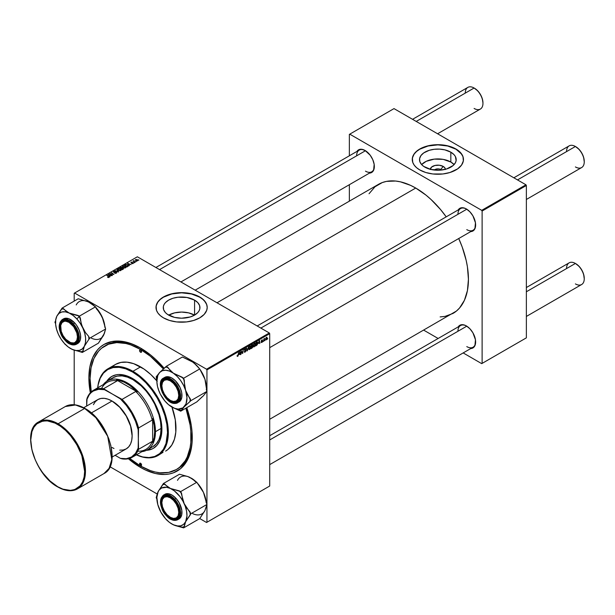 <?xml version="1.0" encoding="UTF-8"?>
<svg xmlns="http://www.w3.org/2000/svg" width="615" height="615" viewBox="0 0 615 615"><rect width="100%" height="100%" fill="white"/><g stroke="black" fill="none" stroke-linecap="round" stroke-linejoin="round"><path stroke-width="0.92" d="M440.678 169.54A3.982 2.299 0 0 0 434.367 170.055A3.982 2.299 180 0 1 440.678 169.54L440.678 170.124L440.678 169.54A3.982 2.299 180 0 1 441.355 170.055A3.982 2.299 0 0 0 440.678 169.54L443.2 166.427L440.678 169.54M430.316 169.31A7.557 4.359 180 0 1 435.128 165.443A7.557 4.359 180 0 1 443.2 166.427L444.837 167.841L445.414 169.509M450.826 162.022A18.342 10.586 0 0 0 421.621 164.582L426.226 161.322L434.282 159.124L443.184 159.377L450.826 162.022L450.826 152.174L450.826 162.022A18.342 10.586 0 0 1 454.101 164.582L450.826 162.022M424.888 167.149A18.342 10.586 180 0 1 419.515 159.662A18.342 10.586 180 0 1 430.838 149.876A18.342 10.586 180 0 1 450.826 152.174L454.039 154.673L455.415 156.587L456.115 160.7L455.415 162.737L453.109 165.543L446.505 169.002L439.656 170.201L430.838 169.448L423.681 166.381L421.682 164.651L419.868 161.73L419.607 158.624L420.914 155.61L423.681 152.943L429.216 150.321L434.282 149.276L439.656 149.122L444.876 149.876L450.826 152.174A18.342 10.586 180 0 1 456.199 159.662A18.342 10.586 180 0 1 444.876 169.448A18.342 10.586 180 0 1 424.888 167.149M463.456 159.569A25.599 14.783 0 0 0 455.961 149.207L455.961 149.022A25.599 14.783 180 0 1 463.464 159.477A25.599 14.783 180 0 1 447.659 173.13A25.599 14.783 180 0 1 419.761 169.924L425.788 172.508L432.868 173.976L442.854 173.976L449.926 172.508L457.652 168.856L461.511 165.135L463.341 160.922L462.972 156.594L460.435 152.505L457.652 150.098L452.087 147.185L447.659 145.817L440.371 144.763L435.351 144.763L425.788 146.439L419.761 149.022L416.57 151.267L414.21 153.819L412.381 158.024L412.75 162.36L414.21 165.135L416.57 167.687L419.761 169.924A25.599 14.783 180 0 1 412.258 159.477A25.599 14.783 180 0 1 428.063 145.817A25.599 14.783 180 0 1 455.961 149.022L455.961 149.207A25.599 14.783 0 0 0 428.14 145.986A25.599 14.783 0 0 0 412.258 159.569M168.633 315.095A18.342 10.586 180 0 1 163.267 307.608A18.342 10.586 180 0 1 174.583 297.821A18.342 10.586 180 0 1 194.578 300.12L194.578 315.095L190.25 316.948L181.61 318.201L174.583 317.394L167.426 314.327L165.427 312.597L163.613 309.676L163.352 306.57L164.051 304.533L165.427 302.618L168.633 300.12L172.961 298.267L178.027 297.222L186.929 297.476L194.578 300.12L197.784 302.618L199.598 305.54L199.86 308.645L199.16 310.683L197.784 312.597L194.578 315.095L194.578 300.12A18.342 10.586 180 0 1 199.944 307.608A18.342 10.586 180 0 1 188.628 317.394A18.342 10.586 180 0 1 168.633 315.095M194.509 315.134A18.342 10.586 0 0 0 168.702 315.134M207.209 307.515A25.599 14.783 0 0 0 199.706 297.16L199.706 296.968A25.599 14.783 180 0 1 207.209 307.423A25.599 14.783 180 0 1 191.403 321.076A25.599 14.783 180 0 1 163.505 317.87L169.54 320.461L176.613 321.922L186.599 321.922L193.671 320.461L199.706 317.87L204.188 314.388L206.717 310.306L207.209 307.423L206.717 304.54L204.188 300.458L201.397 298.044L193.671 294.385L186.599 292.925L181.61 292.64L176.613 292.925L169.54 294.385L163.505 296.968L160.323 299.213L157.955 301.765L156.125 305.97L156.494 310.306L157.955 313.081L160.323 315.633L163.505 317.87A25.599 14.783 180 0 1 156.002 307.423A25.599 14.783 180 0 1 171.808 293.77A25.599 14.783 180 0 1 199.706 296.968L199.706 297.16A25.599 14.783 0 0 0 171.885 293.932A25.599 14.783 0 0 0 156.002 307.515M257.193 325.973L460.527 208.585A12.515 7.226 60 0 1 466.585 209.092A12.515 7.226 -120 0 0 457.937 214.312M458.213 209.915A13.084 7.557 60 0 1 466.378 208.969L464.579 208.131L461.242 207.801L458.213 209.915M155.895 267.494L359.229 150.098A12.515 7.226 60 0 1 365.287 150.606A12.515 7.226 -120 0 0 356.639 155.826M356.923 151.436A13.084 7.557 60 0 1 365.087 150.49L361.543 149.253L359.944 149.322L356.923 151.436M269.708 435.72L460.527 325.55A12.515 7.226 60 0 1 466.585 326.058A12.515 7.226 -120 0 0 457.937 331.277M458.213 326.88A13.084 7.557 60 0 1 466.378 325.935L464.579 325.097L461.242 324.766L458.213 326.88M104.873 345.922A71.401 41.22 60 0 1 140.574 349.458L141.765 348.774L140.574 349.458L130.726 344.892L125.921 343.508L116.773 342.601L108.547 344.2L101.544 348.244L98.592 351.134L93.926 358.522L91.058 367.793L90.09 378.609L91.274 391.878A71.401 41.22 60 0 1 104.873 345.922L106.08 345.23A71.401 41.22 60 0 1 141.181 348.421A71.401 41.22 -120 0 0 105.48 345.584M139.582 464.033A71.401 41.22 -120 0 0 141.381 465.125A71.401 41.22 60 0 1 139.582 464.033M140.574 467.446A73.108 42.204 60 0 1 128.397 458.744L140.574 467.446L145.64 470.083L155.58 473.542L164.943 474.473L169.294 473.973L173.369 472.835L180.533 468.699L186.161 462.219L188.328 458.175L190.043 453.647L192.018 443.307L192.018 431.607L191.273 425.388L186.783 407.676A73.108 42.204 60 0 1 192.264 437.603A73.108 42.204 60 0 1 140.574 467.446L141.181 466.401L140.574 467.446M90.336 392.808A73.108 42.204 60 0 1 140.574 348.067L130.488 343.393L120.794 341.187L111.853 341.548L104.02 344.446L100.614 346.822L97.593 349.781L92.811 357.346L89.875 366.84L88.883 377.91L90.336 392.808M195.178 290.172L378.471 184.354A74.53 43.027 -120 0 1 415.732 188.044L426.018 195.147L431.03 199.498L440.578 209.569L446.213 216.849A74.53 43.027 -120 0 0 415.732 188.044L217.01 302.78L415.732 188.044L410.566 185.353L400.434 181.832L395.568 181.033L386.458 181.394L382.299 182.555L374.996 186.776L369.031 193.748M440.14 316.917L445.014 316.394L453.001 313.435A74.53 43.027 -120 0 0 458.729 238.528L462.211 247.046L466.162 260.345L467.423 266.864L468.43 279.318L467.423 290.611L464.425 300.289L459.551 308L456.468 311.021L269.708 419.261M74.2 293.255L74.2 301.096L74.2 293.255L137.353 256.793L269.301 332.969L206.548 369.2L74.6 293.024L206.548 369.2L206.947 369.899L206.947 522.258L269.708 486.027L269.708 333.668L206.947 369.899L206.947 522.258L206.548 522.496L199.744 518.56L206.548 522.496L269.708 486.027L206.548 522.496L269.708 486.027L269.708 333.668L269.301 332.969L269.708 333.668L206.947 369.899L206.548 369.2L269.301 332.969L137.353 256.793L74.2 293.255M74.2 350.189L74.2 404.747L74.2 350.189M157.186 493.999L109.993 466.747L157.186 493.999M255.479 344.216L254.902 346.16L253.618 346.868L253.303 345.569L253.841 344L254.933 343.208L255.471 343.962L254.51 343.331L253.672 344.3L253.288 345.961L254.249 346.814L253.303 346.268L254.249 346.814L255.479 344.216M258.446 343.462L259.445 340.518L259.83 343.547L259.445 342.886L258.446 343.462L259.445 342.886L259.83 343.547L259.445 340.518L258.446 343.462M237.621 356.416L237.075 355.716L237.913 355.701L238.658 352.518L238.12 355.839L237.621 356.416L238.658 352.518L237.644 356.024L237.075 355.716L237.621 356.416L237.044 356.031M245.931 350.658L244.478 349.82L245.931 350.758L245.385 351.872L244.378 352.218L244.178 351.526L244.993 351.772L245.639 350.919L244.555 350.342L244.639 349.312L245.954 348.674L246.077 349.205L245.354 349.005L244.762 349.743L245.931 350.658L244.762 349.797L245.247 349.051L246.077 349.205L245.262 348.667L244.47 349.989L245.639 350.858L245.07 351.734L244.178 351.526L245.054 352.126L244.178 351.619L245.054 352.126L245.931 350.658L245.377 350.073M248.568 346.799L246.961 350.981L246.53 347.975L247.199 350.381L248.568 346.799L247.199 350.381L246.53 347.975L246.961 350.981L247.338 350.765L246.892 350.512L247.338 350.765L248.568 346.799M250.797 346.921L250.22 348.859L248.937 349.566L248.621 348.275L249.16 346.706L250.251 345.907L250.789 346.668L249.828 346.03L248.99 347.006L248.606 348.667L249.575 349.512L248.621 348.966L249.575 349.512L250.797 346.921M267.725 338.527L267.364 339.196L267.725 338.527M252.88 346.553L252.142 346.122L252.88 346.553L252.657 347.383L250.943 348.682L251.42 345.153L252.834 344.684L252.88 346.553L252.534 344.569L251.42 345.153L250.943 348.682L252.073 348.029L252.88 346.553L252.534 346.099M239.174 354.594L240.173 351.649L240.557 354.678L240.173 354.009L239.174 354.594L240.173 354.009L240.557 354.678L240.173 351.649L239.174 354.594M241.449 352.18L240.849 354.509L241.334 350.981L242.448 353.095L243.133 349.935L242.656 353.464L241.541 351.357L241.449 352.18L241.541 351.357L242.656 353.464L243.133 349.935L242.448 353.095L241.334 350.981L240.849 354.509L241.449 352.18M261.698 342.509L261.021 342.34L262.09 341.709L261.298 340.695L262.351 339.872L262.536 340.295L261.552 340.733L262.374 341.264L262.175 342.063L261.698 342.509L262.39 341.425L261.552 340.772L262.536 340.295L261.875 339.964L261.26 340.994L262.098 341.625L261.713 342.209L260.998 342.071L261.698 342.509L260.998 342.117M256.909 345.153L255.625 345.976L256.101 342.447L257.324 341.863L257.785 342.709L257.454 344.315L256.909 345.153L257.785 342.809L257.162 341.879L256.101 342.447L255.625 345.976L256.909 345.153M267.179 337.889L266.825 337.681L266.679 339.495L265.742 339.887L266.08 337.673L266.795 337.197L267.179 337.889L266.503 337.289L265.572 339.334L266.272 339.872L265.58 339.472L266.272 339.872L267.179 337.889L266.503 337.289M265.019 340.087L264.658 340.764L265.019 340.087M263.973 340.21L263.528 341.417L263.873 338.85L264.096 339.211L264.765 338.381L263.973 340.21L264.765 338.381L264.096 339.211L263.873 338.85L263.528 341.417L263.973 340.21M263.043 341.233L262.682 341.902L263.043 341.233M134.247 262.766L133.609 262.667L134.247 262.766M136.222 261.629L135.584 261.529L136.222 261.629M125.56 267.825L125.153 266.172L122.923 266.011L122.923 267.364L122.923 266.011L122.516 266.741L123.377 267.679L125.56 267.825L125.921 266.964L124.914 266.049L123.461 265.826L122.57 266.341L122.8 267.248L124.138 267.971L125.445 267.886L125.975 267.21M129.365 265.58L128.942 264.942L129.95 264.365L131.103 264.581L127.543 263.381L129.05 265.765L128.942 264.942L129.95 264.365L131.103 264.581L127.543 263.381L129.365 265.58M123.346 269.062L123.546 268.309L121.839 267.241L119.871 267.809L122.216 269.716L123.346 269.062L123.277 268.086L121.032 267.194L119.871 267.809L122.216 269.716L123.346 269.062L123.277 268.086M118.603 271.799L117.019 269.462L118.065 271.646L114.982 270.638L118.234 272.014L118.603 271.799L117.019 269.462L118.065 271.646L114.982 270.638L118.603 271.799M107.733 277.396L108.655 277.542L109.178 276.996L107.118 275.182L108.747 276.988L107.556 277.28L108.932 277.427L108.832 276.573L106.818 275.351L108.471 276.696L108.617 277.227L107.756 277.411M112.414 275.366L110.423 273.767L113.929 274.498L111.592 272.599L113.291 274.375L109.785 273.637L112.122 275.543L110.423 273.767L113.929 274.498L111.592 272.599L113.291 274.375L109.785 273.637L112.414 275.366M110.093 276.712L109.67 276.066L110.677 275.489L111.83 275.704L108.271 274.513L109.778 276.896L109.67 276.066L110.677 275.489L111.83 275.704L108.624 274.305L108.271 274.513L110.093 276.712M116.335 272.591L116.335 273.152L116.758 272.645L116.273 272.076L113.829 271.999L115.374 271.384L114.936 271.192L113.306 271.784L113.952 272.36L116.243 272.399L115.881 273.014L114.528 273.091L115.428 273.375L116.358 273.137L116.412 272.145L113.913 272.053L113.998 271.546L115.374 271.384L113.675 271.346L113.637 272.237L116.15 272.33L116.051 272.937L114.528 273.091L116.358 273.137L116.412 272.145M120.878 270.523L120.471 268.87L118.241 268.709L118.241 270.07L118.241 268.709L117.834 269.439L118.695 270.385L120.878 270.523L121.247 269.67L120.356 268.809L118.91 268.509L117.888 269.047L118.118 269.954L119.456 270.677L120.64 270.638L121.293 269.916M131.618 263.528L132.694 263.658L133.332 263.059L131.364 262.743L132.348 262.175L131.264 262.098L130.972 262.859L132.94 263.059L131.618 263.528L133.009 263.528L133.101 262.782L131.472 262.774L131.303 262.359L132.348 262.175L131.056 262.198L131.026 262.889L132.832 262.966L131.618 263.528M128.112 266.226L127.39 264.804L125.652 264.519L124.553 265.111L126.898 267.01L128.181 266.141L127.82 265.111L126.113 264.442L124.553 265.111L126.898 267.01L128.251 265.888M137.576 260.883L137.222 259.63L135.684 259.53L135.684 260.552L135.684 259.53L136.061 260.814L137.629 260.852L137.837 260.23L137.145 259.584L135.492 259.676L136.399 260.968L137.883 260.429M135.092 262.274L133.947 261.206L134.032 260.568L133.739 261.183L133.094 261.068L134.8 262.451L134.032 260.568L133.739 261.183L133.094 261.068L135.092 262.274M138.929 260.06L138.29 259.968L138.929 260.06M349.358 134.393L349.358 155.803L349.358 134.393L394.007 108.609L525.956 184.792L481.706 210.338L349.758 134.162L481.706 210.338L482.114 211.037L482.114 363.396L526.363 337.85L526.363 185.492L482.114 211.037L482.114 363.396L481.706 363.634L463.172 352.925L481.706 363.634L526.363 337.85L481.706 363.634L526.363 337.85L526.363 185.492L525.956 184.792L526.363 185.492L482.114 211.037L481.706 210.338L525.956 184.792L394.007 108.609L349.358 134.393M349.358 184.708L349.358 201.159L349.358 184.708M438.134 338.473L423.881 330.247L438.134 338.473M470.729 348.559L472.927 347.952L474.926 345.645L475.457 339.772L472.927 332.838L469.921 328.794L466.378 325.935A13.084 7.557 60 0 1 466.385 325.935A13.084 7.557 60 0 1 475.633 341.963A13.084 7.557 60 0 1 470.729 348.559M369.438 173.115L371.629 172.5L373.636 170.194L374.158 164.328L372.782 159.677L370.23 155.257L365.087 150.49A13.084 7.557 60 0 1 374.343 166.511A13.084 7.557 60 0 1 369.438 173.115M470.729 231.594L472.927 230.986L474.926 228.68L475.457 222.807L472.927 215.873L469.921 211.829L466.378 208.969A13.084 7.557 60 0 1 466.385 208.969A13.084 7.557 60 0 1 475.633 224.998A13.084 7.557 60 0 1 470.729 231.594M475.633 224.759A12.515 7.226 60 0 1 473.043 230.264A12.515 7.226 60 0 1 466.785 229.641A12.515 7.226 -120 0 0 475.633 224.759M374.335 166.273A12.515 7.226 60 0 1 371.744 171.777A12.515 7.226 60 0 1 365.487 171.162A12.515 7.226 -120 0 0 374.335 166.273M475.633 341.725A12.515 7.226 60 0 1 473.043 347.229A12.515 7.226 60 0 1 466.785 346.606A12.515 7.226 -120 0 0 475.633 341.725M164.182 368.285L155.58 359.298L150.66 355.039L140.574 348.067A73.108 42.204 60 0 1 164.182 368.285M192.264 436.896A71.401 41.22 60 0 1 177.481 468.891A71.401 41.22 60 0 1 176.874 469.237A71.401 41.22 -120 0 0 192.264 436.896M207.209 307.608L206.717 304.725L205.256 301.95L202.889 299.397L199.706 297.16L191.403 293.955L181.61 292.825L171.808 293.955L163.505 297.16L160.323 299.397L157.955 301.95L156.494 304.725L156.002 307.608M194.578 315.172L188.628 312.874L181.61 312.066L174.583 312.874L168.633 315.172M463.464 159.662L462.972 156.779L461.511 154.004L455.961 149.207L447.659 146.009L437.857 144.879L428.063 146.009L419.761 149.207L416.57 151.451L414.21 154.004L412.75 156.779L412.258 159.662M430.308 169.509L431.576 167.088L434.966 165.481L439.333 165.227L443.2 166.427A7.557 4.359 180 0 1 445.406 169.31M110.093 273.89L110.093 273.46L110.093 273.89M111.592 273.014L111.592 272.599L111.592 273.014M110.423 274.159L110.423 273.767L110.423 274.159M111 274.628L111 274.205L111 274.628M108.624 275.074L108.624 274.305L108.624 275.074M109.67 276.727L109.67 276.066L109.67 276.727M109.508 275.781L108.717 274.613L108.717 275.213L108.717 274.613L110.3 275.32L109.508 275.781L109.508 276.458L108.717 274.613L110.3 275.32L109.508 275.781M108.471 276.696L108.617 277.227M107.118 275.589L107.118 275.182L107.118 275.589M108.832 277.473L108.832 276.573L108.832 277.473M108.932 277.427L108.832 276.573M116.15 272.33L116.051 272.937M113.675 271.346L113.637 272.237M113.913 272.053L113.998 271.546M117.019 270.116L117.019 269.462L117.019 270.116M118.241 268.709L117.834 269.439M119.003 270.223L118.28 269.432L118.28 270.1L118.564 268.909L120.148 269.024L120.571 270.323L119.003 270.531L118.28 269.432L118.941 268.778L120.847 269.824L120.194 270.454L119.003 270.223M120.855 270.539L120.855 269.9L120.571 270.323M121.032 267.525L122.008 267.84L121.647 268.563L120.448 267.863L120.448 268.278L121.778 267.517L121.17 268.87L120.448 267.863L121.032 267.525M122.054 268.325L122.054 267.341L122.054 268.325M122.354 267.963L122.054 267.341M122.239 269.316L121.447 268.678L121.447 269.086L122.977 268.255L123.062 269.224L122.239 269.701L121.447 268.678L122.931 268.225L123.062 268.824L122.239 269.316M121.778 267.517L122.008 268.355M132.832 262.966L132.763 263.366M131.056 262.198L131.026 262.889M133.101 263.458L133.101 262.782L133.101 263.458M133.009 263.528L133.101 262.782M127.905 263.95L127.905 263.182L127.905 263.95M128.942 265.595L128.942 264.942L128.942 265.595M128.781 264.658L127.989 263.481L127.989 264.089L127.989 263.481L129.573 264.196L128.781 264.658L128.781 265.334L127.989 263.481L129.573 264.196L128.781 264.658M126.921 266.618L125.122 265.157L125.122 265.572L125.967 264.727L127.082 264.965L127.805 265.826L126.921 266.995L125.122 265.157L126.121 264.704L127.351 265.142L127.782 265.957L126.921 266.618M122.923 266.011L122.516 266.741M123.677 267.517L122.962 266.726L122.962 267.394L123.246 266.203L124.83 266.326L125.252 267.625L123.677 267.832L122.962 266.726L123.623 266.08L125.529 267.118L124.96 267.733L123.677 267.517M125.537 267.84L125.537 267.194L125.252 267.625M135.684 259.53L135.362 259.976M136.322 260.629L135.93 259.684L136.93 259.799L137.322 260.737L136.322 260.945L135.761 260.06L136.107 259.615L137.483 260.399L136.322 260.629M135.746 260.599L135.93 259.684M135.884 261.759L135.884 261.352L135.884 261.759M133.394 261.306L133.394 260.898L133.394 261.306M133.739 261.59L133.739 261.183L133.739 261.59M133.755 260.645L133.739 261.183M133.916 261.729L134.016 260.868M134.424 262.144L134.424 261.721L134.424 262.144M133.909 262.905L133.909 262.497L133.909 262.905M138.59 260.199L138.59 259.791L138.59 260.199M118.28 269.432L118.564 268.909M122.977 268.255L123.062 268.824M122.962 266.726L123.246 266.203M252.919 345.077L252.534 344.569M252.165 345.107L251.512 346.491L251.404 345.246L252.627 345.261L251.512 346.491L252.504 345.738L252.596 345.084L252.165 345.107L252.627 345.261M252.081 346.545L251.458 346.906L251.297 348.098L251.204 346.76L252.588 346.706L251.297 348.098L252.427 347.26L252.542 346.476L252.081 346.545L252.588 346.706M248.967 349.581L249.575 349.512M250.459 345.968L249.828 346.03M248.898 348.513L249.529 346.253L250.505 347.052L249.59 349.12L248.614 348.351L249.067 349.097L249.59 349.12L248.898 348.513L249.344 346.906L249.813 346.414L250.505 347.052L249.813 346.414M244.178 351.526L245.054 352.126M244.178 351.542L244.609 351.811M245.07 351.734L244.547 351.757M245.154 350.535L245.57 350.619M245.508 350.581L244.47 349.989L244.801 350.504M246.085 349.136L245.27 348.667M245.208 348.705L246.077 349.205L245.208 348.705M245.247 349.051L245.792 349.335M239.335 354.117L239.765 352.018L240.127 353.656L239.12 353.994L240.127 353.656L239.958 352.126L239.335 354.117M241.587 351.549L242.026 351.803L241.587 351.549M241.826 352.272L242.295 352.541L241.826 352.272M242.056 352.864L242.448 353.095L242.056 352.864M242.179 353.187L242.656 353.464L242.179 353.187M261.713 342.209L261.29 341.863M261.26 340.994L261.99 341.425M262.536 340.295L261.875 339.964M261.859 340.264L262.244 340.51M258.608 342.993L259.038 340.887L259.407 342.532L258.392 342.863L259.407 342.532L259.23 341.002L258.608 342.993M257.139 342.286L256.34 342.693L255.978 345.392L256.086 342.547L257.139 342.286L256.762 342.071L257.493 342.962L256.355 345.176L255.725 345.246L257.139 344.4L257.139 342.286L257.493 342.962M253.649 346.883L254.249 346.814M255.133 343.262L254.51 343.331M253.58 345.815L254.21 343.547L255.187 344.346L254.272 346.422L253.295 345.653L253.795 346.437L254.272 346.422L253.58 345.815L254.026 344.208L254.495 343.716L255.187 344.346L254.495 343.716M266.041 339.611L266.487 337.597L266.887 338.05L266.272 339.58L265.595 338.973L266.272 339.872M266.487 337.597L266.887 338.05L266.326 337.727L265.865 339.126M249.59 349.12L250.505 347.052M254.272 346.422L255.187 344.346M266.272 339.58L266.887 338.05M170.701 380.147L170.301 380.839A11.946 6.896 60 0 1 178.75 395.468A11.946 6.896 60 0 1 170.301 400.35L170.701 400.58A12.515 7.226 -120 0 0 179.549 395.699A12.515 7.226 60 0 1 176.959 401.203A12.515 7.226 60 0 1 170.701 400.58L173.538 401.472L176.274 400.942L178.104 398.835L178.75 395.468L178.104 391.363L176.274 387.143L173.538 383.445L170.301 380.839L167.072 379.716L164.328 380.247L162.498 382.353L161.853 385.713L162.498 389.818L164.328 394.046L167.072 397.736L170.301 400.35A11.946 6.896 60 0 1 161.853 385.713A11.946 6.896 60 0 1 170.301 380.839L170.701 380.147L170.301 379.909A13.084 7.557 60 0 1 179.557 395.937A13.084 7.557 60 0 1 174.13 402.533A13.084 7.557 60 0 1 161.876 390.148A13.084 7.557 60 0 1 166.473 378.656L167.042 378.94A12.515 7.226 -120 0 0 161.853 385.49A12.515 7.226 60 0 1 164.443 379.524A12.515 7.226 60 0 1 170.509 380.032A12.515 7.226 -120 0 0 161.853 385.251A12.515 7.226 -120 0 0 161.853 385.49A12.515 7.226 60 0 1 164.443 379.524A12.515 7.226 60 0 1 167.042 378.94A12.515 7.226 60 0 1 170.509 380.032A12.515 7.226 -120 0 0 167.042 378.94L168.195 378.971L171.8 380.916L175.183 384.329L177.82 388.703L179.311 393.354L179.434 397.598L178.166 400.765L177.059 401.795L174.13 402.533L170.616 401.449L167.049 398.72L163.982 394.753L161.291 387.827L161.637 381.838L163.544 379.394L166.473 378.656A13.084 7.557 60 0 1 170.301 379.909M584.25 161.584A11.946 6.896 -120 0 0 584.25 161.361A11.946 6.896 -120 0 0 575.801 146.724L575.402 146.493A12.515 7.226 60 0 1 584.25 161.822A12.515 7.226 60 0 1 575.402 166.934M526.363 199.475L581.659 167.549A12.515 7.226 -120 0 0 583.574 157.525A12.515 7.226 -120 0 0 575.402 146.493L579.038 149.337L581.775 153.027L583.604 157.256L584.25 161.822M566.553 151.605A12.515 7.226 60 0 1 575.402 146.493L517.515 179.911L575.402 146.493A12.515 7.226 -120 0 0 569.144 145.87L513.848 177.797M466.777 209.208L260.852 328.095L466.777 209.208L466.385 208.969M584.25 278.549A11.946 6.896 -120 0 0 584.25 278.326A11.946 6.896 -120 0 0 575.801 263.689L575.402 263.458A12.515 7.226 60 0 1 584.25 278.787A12.515 7.226 60 0 1 575.402 283.899M526.363 316.441L581.659 284.514A12.515 7.226 -120 0 0 583.574 274.49A12.515 7.226 -120 0 0 575.402 263.458L579.038 266.303L581.775 269.993L583.604 274.221L584.25 278.787M170.701 497.112L170.301 497.804A11.946 6.896 60 0 1 178.75 512.433A11.946 6.896 60 0 1 170.301 517.315L170.701 517.546A12.515 7.226 -120 0 0 179.549 512.664A12.515 7.226 60 0 1 176.959 518.168A12.515 7.226 60 0 1 170.701 517.546L167.072 514.701L164.328 511.011L162.498 506.783L161.853 502.678L162.498 499.319L164.328 497.212L167.072 496.682L170.301 497.804L173.538 500.41L176.274 504.108L178.104 508.328L178.75 512.433L178.104 515.801L176.274 517.907L173.538 518.437L170.301 517.315A11.946 6.896 60 0 1 161.853 502.678A11.946 6.896 60 0 1 170.301 497.804L170.701 497.112L170.301 496.874A13.084 7.557 60 0 1 174.13 500.041L177.059 504.169L178.965 508.805L179.549 513.256L178.727 516.838L176.62 519.014L173.553 519.437L169.986 518.053L166.473 515.078A13.084 7.557 60 0 1 161.261 500.08A13.084 7.557 60 0 1 170.301 496.874M566.553 268.571A12.515 7.226 60 0 1 575.402 263.458L526.363 291.771L575.402 263.458A12.515 7.226 -120 0 0 569.144 262.836L526.363 287.536M466.777 326.173L269.708 439.948L466.777 326.173L466.385 325.935M161.853 502.455A12.515 7.226 60 0 1 164.443 496.49A12.515 7.226 60 0 1 170.509 496.997A12.515 7.226 -120 0 0 161.853 502.217A12.515 7.226 -120 0 0 161.853 502.455A12.515 7.226 60 0 1 164.443 496.49A12.515 7.226 60 0 1 170.509 496.997A12.515 7.226 -120 0 0 161.853 502.455M465.255 93.119A12.515 7.226 60 0 1 474.104 88.014L477.74 90.851L480.484 94.549L482.314 98.769L482.952 102.874A11.946 6.896 -120 0 0 474.511 88.245L474.104 88.014A12.515 7.226 -120 0 0 467.846 87.392L412.55 119.318M69.41 342.101L69.011 341.863A11.946 6.896 60 0 1 60.562 327.234A11.946 6.896 60 0 1 69.011 322.36L69.403 321.668L69.011 322.36L73.7 326.711L76.814 332.884L77.452 336.989L76.814 340.349L74.984 342.455L73.7 342.932L70.656 342.632L65.774 339.257L63.03 335.559L61.2 331.339L60.724 325.427L61.984 322.637L64.314 321.291L65.774 321.23L69.011 322.36A11.946 6.896 60 0 1 77.452 336.989A11.946 6.896 60 0 1 69.011 341.863L69.41 342.101A12.515 7.226 -120 0 0 78.259 337.212A12.515 7.226 60 0 1 75.668 342.716A12.515 7.226 60 0 1 69.41 342.101L69.011 341.863M69.211 321.545A12.515 7.226 -120 0 0 60.562 326.773A12.515 7.226 -120 0 0 60.562 327.003A12.515 7.226 60 0 1 63.153 321.038A12.515 7.226 60 0 1 69.211 321.545A12.515 7.226 -120 0 0 60.562 327.003A12.515 7.226 60 0 1 63.153 321.038A12.515 7.226 60 0 1 69.211 321.545M159.562 269.608L365.479 150.721L159.562 269.608M416.217 121.432L474.104 88.014L416.217 121.432M437.58 133.77L480.361 109.07A12.515 7.226 -120 0 0 482.283 99.038A12.515 7.226 -120 0 0 474.104 88.014L474.104 88.014A12.515 7.226 60 0 1 482.952 103.343A12.515 7.226 60 0 1 474.104 108.448M482.952 103.105A11.946 6.896 -120 0 0 482.952 102.874L482.952 103.343M474.511 88.245L474.104 88.014M199.537 368.815A21.302 12.3 -120 0 0 192.679 362.043L182.417 357.007L166.327 366.294L182.417 357.007L191.219 361.12A21.302 12.3 -120 0 0 191.18 361.097M199.983 369.423L202.858 374.181L204.933 379.24L199.729 368.946L183.639 378.24L199.729 368.946L194.394 363.373L199.729 368.946L204.933 379.24A21.302 12.3 -120 0 0 199.798 369.169L196.516 365.287L192.679 362.043A21.302 12.3 -120 0 0 191.219 361.12M183.201 407.906L184.162 406.853A21.302 12.3 60 0 1 178.142 409.098L180.418 410.243A23.578 13.615 -120 0 0 181.617 410.243L184.162 406.853L190.835 400.68L206.924 391.386L203.473 395.706L196.808 401.887L180.718 411.174L183.201 407.906M170.501 400.457A12.515 7.226 -120 0 0 174.368 401.779L174.13 402.533L174.368 401.779A12.515 7.226 60 0 1 170.501 400.457M174.706 403.432L177.658 402.771L180.549 397.398L178.027 387.019L171.524 379.463L166.381 377.479L166.242 377.933C170.232 377.433 174.568 381.807 179.242 391.063C180.441 400.134 178.819 404.201 174.36 403.255L177.474 402.471L179.495 399.881L180.11 395.876L179.242 391.063L177.005 386.182L173.753 381.969L169.971 379.071L168.064 378.263L164.574 378.079L161.96 379.801L160.615 383.168L160.746 387.658L162.329 392.601L165.128 397.236L168.71 400.865L172.538 402.925L174.36 403.255C170.37 403.755 166.035 399.373 161.368 390.125C160.161 381.054 161.783 376.987 166.242 377.933L166.381 377.479A14.222 8.21 60 0 1 178.811 388.611A14.222 8.21 60 0 1 177.658 402.771A14.222 8.21 60 0 1 174.706 403.432M160.484 384.782L163.429 378.14A14.222 8.21 60 0 1 166.381 377.479L163.429 378.14L164.797 377.349A14.222 8.21 -120 0 1 167.749 376.688L171.57 377.864L175.444 380.831L180.08 387.604L181.702 392.67L181.832 397.275L180.456 400.719L179.003 401.995A14.222 8.21 -120 0 0 180.18 387.827A14.222 8.21 -120 0 0 167.749 376.688L166.381 377.479L167.749 376.688L164.566 377.495M206.286 387.242L204.933 379.24L206.286 387.212A21.302 12.3 -120 0 0 204.933 379.24L206.924 391.386L190.835 400.68L185.622 390.387L186.968 397.767L186.014 403.917L182.916 407.899L178.142 409.098L174.383 408.252L168.502 404.639L164.82 400.918L160.277 394L158.193 388.941L159.077 391.263L157.501 386.412L156.856 381.561L157.809 375.411L159.654 372.475L156.21 376.795L156.848 380.969A21.302 12.3 60 0 1 159.654 372.475L162.345 370.707L165.681 370.23L169.44 371.076L173.369 373.197L166.327 366.294L159.654 372.475A21.302 12.3 60 0 1 173.369 373.197L177.205 376.434L180.672 380.57L183.547 385.336L185.622 390.387L183.639 378.24L173.369 373.197L170.186 370.445L167.864 367.363A23.578 13.615 -120 0 0 165.42 367.232L159.654 372.475L157.109 375.857A23.578 13.615 -120 0 0 156.848 378.794A23.578 13.615 60 0 1 157.109 375.857L156.21 376.795L156.848 378.794M171.946 407.084L180.718 411.174L196.808 401.887L202.227 396.744M172.392 407.33L179.173 410.113A23.578 13.615 -120 0 0 180.418 410.243L178.142 409.098A21.302 12.3 60 0 1 171.908 407.061A21.302 12.3 60 0 1 170.447 406.131L170.447 406.131A21.302 12.3 60 0 1 158.193 388.941L157.548 386.504L158.193 388.941A21.302 12.3 60 0 1 156.848 380.969M204.511 394.376L206.924 391.386L206.279 389.387M179.549 395.699A12.515 7.226 60 0 1 176.959 401.203A12.515 7.226 60 0 1 174.368 401.779A12.515 7.226 -120 0 0 179.549 395.699M166.327 366.294L165.42 367.232A23.578 13.615 60 0 1 167.864 367.363L166.327 366.294M180.718 411.174L181.617 410.243A23.578 13.615 60 0 1 180.418 410.243A23.578 13.615 60 0 1 179.173 410.113L180.718 411.174M185.622 390.387A21.302 12.3 60 0 1 184.162 406.853L189.927 401.618A23.578 13.615 -120 0 0 190.189 398.674L187.567 394.838L185.622 390.387L184.554 385.413L184.277 380.239L183.639 378.24L182.094 377.172A23.578 13.615 60 0 1 184.277 380.239A23.578 13.615 -120 0 0 182.094 377.172L173.369 373.197A21.302 12.3 60 0 1 185.622 390.387M189.927 401.618L190.835 400.68L190.189 398.674A23.578 13.615 60 0 1 189.927 401.618M187.813 476.571L179.495 474.234L163.406 483.521L179.495 474.234L187.798 476.533L192.949 479.262L195.263 481.56L196.808 482.275L203.473 492.438A21.302 12.3 -120 0 0 197.453 483.244L200.79 487.572L203.473 492.438L206.924 504.461L190.835 513.748L184.162 503.585L180.718 491.57L170.447 488.471L163.406 483.521L158.193 491.516L156.21 497.65L156.879 499.134L156.21 497.65L157.54 492.953L159.124 490.047L161.622 487.979L166.619 487.288L170.447 488.471L174.383 490.893L179.88 496.466L182.916 501.11L185.207 506.122L186.583 511.173L186.968 515.908L185.622 521.743L190.835 513.748L206.924 504.461L204.933 510.596L199.729 518.591L183.639 527.878L199.729 518.591L204.003 512.064M171.954 524.049L171.908 524.026A21.302 12.3 60 0 1 165.681 518.868L160.907 512.157L157.809 504.6L156.856 497.351L158.193 491.516A21.302 12.3 60 0 1 170.447 488.471A21.302 12.3 60 0 1 184.162 503.585L182.478 498.696L181.617 493.545A23.578 13.615 -120 0 0 179.173 490.855L170.447 488.471L167.265 486.542L164.943 484.236A23.578 13.615 -120 0 0 162.76 484.781L158.193 491.516A21.302 12.3 60 0 0 156.848 497.935A21.302 12.3 60 0 0 159.654 509.674L159.662 509.681A21.302 12.3 60 0 0 165.681 518.868L169.44 522.366L173.369 524.787A21.302 12.3 60 0 1 171.908 524.026M171.639 523.865L175.313 525.571L183.639 527.878L185.622 521.743L183.547 524.395L180.672 525.84L177.205 525.971L173.369 524.787L182.094 527.163A23.578 13.615 -120 0 0 184.277 526.625L185.622 521.743A21.302 12.3 60 0 1 173.369 524.787M166.965 514.594L166.473 515.078L164.905 513.118L161.637 506.306L161.053 501.855L161.876 498.273L163.982 496.105L167.049 495.682L170.616 497.058L174.13 500.041A13.084 7.557 60 0 1 179.557 512.902A13.084 7.557 60 0 1 166.473 515.078L166.965 514.594M170.424 518.96L177.658 519.737L179.987 508.882L174.706 499.249L174.36 499.588C178.819 503.785 180.441 509.727 179.242 517.407C174.568 521.266 170.232 520.644 166.242 515.531L169.971 518.699L173.753 520.159L175.475 520.175L178.273 518.776L179.242 517.407L180.11 513.602L179.987 511.319L177.474 503.962L174.36 499.588L170.632 496.42L166.857 494.96L165.128 494.937L163.598 495.406L161.368 497.712L160.746 499.457L160.615 503.8L163.129 511.157L166.242 515.531C161.783 511.334 160.161 505.392 161.368 497.712C166.035 493.853 170.37 494.475 174.36 499.588L174.706 499.249A14.222 8.21 60 0 1 177.658 519.737C174.191 521.328 170.378 519.959 166.227 515.624C159.639 506.822 158.701 499.98 163.429 495.106A14.222 8.21 60 0 1 174.706 499.249L176.075 498.458L174.706 499.249L169.771 495.39L163.429 495.106L160.484 501.755M177.658 519.737L179.019 518.945A14.222 8.21 -120 0 0 176.075 498.458L172.254 495.221L168.379 493.714L166.611 493.699L163.429 495.106M166.327 519.836L166.081 519.306L166.327 519.836M177.504 480.369A21.302 12.3 -120 0 1 189.758 477.325L196.808 482.275L180.718 491.57L196.808 482.275L203.473 492.438L205.325 497.512L206.248 502.978A21.302 12.3 -120 0 0 203.473 492.438L206.924 504.461L205.633 508.866M191.196 478.07L196.308 482.045A21.302 12.3 -120 0 0 191.219 478.086A21.302 12.3 -120 0 0 191.18 478.063M197.046 482.806L197.453 483.244A21.302 12.3 -120 0 0 197.046 482.806M178.781 519.075L180.08 518.122L181.702 514.932L181.832 510.481L179.257 502.939L176.075 498.458A14.222 8.21 -120 0 0 164.797 494.314M179.549 512.664A12.515 7.226 60 0 1 176.959 518.168A12.515 7.226 60 0 1 170.501 517.423A12.515 7.226 -120 0 0 179.549 512.664M180.718 491.57L179.173 490.855A23.578 13.615 60 0 1 181.617 493.545L180.718 491.57M163.406 483.521L162.76 484.781A23.578 13.615 60 0 1 164.943 484.236L163.406 483.521M182.094 527.163L183.639 527.878L184.277 526.625A23.578 13.615 60 0 1 182.094 527.163M190.835 513.748L189.927 511.772A23.578 13.615 60 0 1 190.189 515.009L190.835 513.748M190.189 515.009A23.578 13.615 -120 0 0 189.927 511.772L186.729 508.005L184.162 503.585A21.302 12.3 60 0 1 185.622 521.743L190.189 515.009M192.679 513.64A21.302 12.3 -120 0 0 204.933 510.596M71.117 313.819L69.157 313.027A21.302 12.3 60 0 1 76.844 318.947L79.12 316.71A23.578 13.615 -120 0 0 77.874 315.403L69.157 313.027L62.107 308.077L78.197 298.782L88.468 301.88L95.51 306.831L79.42 316.118L71.117 313.819M69.203 341.978A12.515 7.226 -120 0 0 78.259 337.212A12.515 7.226 60 0 1 75.668 342.716A12.515 7.226 60 0 1 69.203 341.978M65.182 339.626L65.667 339.149L65.182 339.626L63.606 337.673L60.347 330.862L59.763 326.411L60.585 322.829L62.692 320.661L65.759 320.231L69.318 321.614L72.831 324.597A13.084 7.557 60 0 1 78.259 337.45A13.084 7.557 60 0 1 65.182 339.626A13.084 7.557 60 0 1 59.963 324.628A13.084 7.557 60 0 1 69.011 321.43A13.084 7.557 60 0 1 72.831 324.597L75.768 328.718L77.667 333.361L78.251 337.812L77.428 341.394L75.322 343.562L72.255 343.993L68.696 342.609L65.182 339.626M77.482 343.631L79.773 341.271L80.411 339.488L80.542 335.029L79.166 329.994L76.483 325.135L74.776 323.013L73.408 323.798L74.776 323.013A14.222 8.21 -120 0 0 63.506 318.862L62.138 319.654A14.222 8.21 60 0 1 73.408 323.798L73.07 324.136C77.521 328.341 79.15 334.283 77.944 341.963C73.27 345.822 68.942 345.192 64.944 340.087L70.594 344.216L74.184 344.731L76.983 343.324L77.944 341.963L78.566 340.218L78.697 335.867L77.352 330.955L73.07 324.136L67.419 320.008L63.829 319.493L61.031 320.899L60.07 322.26L59.194 326.065L60.67 333.269L64.944 340.087C60.493 335.882 58.863 329.94 60.07 322.26C64.744 318.401 69.072 319.031 73.07 324.136L73.408 323.798L68.473 319.946L62.138 319.654L59.194 326.304M86.523 301.127L90.182 302.795L95.51 306.831L96.417 308.807L99.615 312.581L103.136 319.4L105.626 329.01L89.536 338.304L88.637 336.32L85.439 332.554L81.91 325.735L79.42 316.118L95.51 306.831L102.182 316.994L104.027 322.068L104.957 327.534A21.302 12.3 -120 0 0 102.182 316.994L105.626 329.01L103.643 335.152L98.431 343.147L82.341 352.433L84.332 346.299L89.536 338.304L105.626 329.01L104.289 333.722L102.713 336.613M65.029 344.385L64.79 343.862L65.029 344.385M76.214 304.917A21.302 12.3 -120 0 1 88.468 301.88L78.197 298.782L62.107 308.077L56.903 316.072L58.979 313.419L61.854 311.974L65.328 311.843L69.157 313.027L73.085 315.449L76.844 318.947L80.188 323.275L82.871 328.141L84.724 333.215L85.608 338.15L85.477 342.617L84.332 346.299L82.249 348.951L79.381 350.389L75.906 350.527L72.078 349.335L82.341 352.433L98.431 343.147L104.335 333.422M54.912 322.206L55.588 323.682L54.912 322.206L55.55 320.953L54.912 322.206M58.356 334.222L56.511 329.148L55.627 324.213L55.757 319.754L56.903 316.072L55.604 319.923L56.903 316.072A21.302 12.3 60 0 1 69.157 313.027L65.966 311.09L63.653 308.792A23.578 13.615 -120 0 0 61.469 309.337L56.903 316.072A21.302 12.3 60 0 0 55.55 322.483A21.302 12.3 60 0 0 58.364 334.222L61.046 339.096L64.383 343.424L68.15 346.914L72.078 349.335A21.302 12.3 60 0 1 70.617 348.574A21.302 12.3 60 0 1 58.364 334.222M89.898 302.626L95.017 306.601A21.302 12.3 -120 0 0 89.928 302.642A21.302 12.3 -120 0 0 89.89 302.618M95.756 307.354L99.492 312.128L102.182 316.994A21.302 12.3 -120 0 0 95.756 307.354M69.126 343.516L76.36 344.292L78.697 333.438L73.408 323.798A14.222 8.21 60 0 1 76.36 344.292L77.728 343.501A14.222 8.21 -120 0 0 74.776 323.013L68.988 318.785L65.313 318.255L63.483 318.878M70.348 348.413L74.015 350.127L80.796 351.719A23.578 13.615 -120 0 0 82.987 351.173L84.332 346.299A21.302 12.3 60 0 1 72.078 349.335M82.341 352.433L82.987 351.173A23.578 13.615 60 0 1 80.796 351.719L82.341 352.433M88.898 339.565A23.578 13.615 -120 0 0 88.637 336.32L85.439 332.554L82.871 328.141A21.302 12.3 60 0 1 84.332 346.299L89.536 338.304L88.637 336.32A23.578 13.615 60 0 1 88.898 339.565M80.327 318.101A23.578 13.615 -120 0 0 79.12 316.71L76.844 318.947A21.302 12.3 60 0 1 82.871 328.141L81.188 323.252L80.327 318.101L79.42 316.118L77.874 315.403A23.578 13.615 60 0 1 79.12 316.71A23.578 13.615 60 0 1 80.327 318.101M63.653 308.792L62.107 308.077L61.469 309.337A23.578 13.615 60 0 1 63.653 308.792M91.389 338.189A21.302 12.3 -120 0 0 103.643 335.152M140.574 352.249A1.422 0.823 60 0 1 139.643 350.996A1.422 0.823 60 0 1 139.859 349.858A1.422 0.823 60 0 1 140.574 349.927L141.581 351.665L140.574 352.249L139.567 350.504L139.859 349.858L140.574 349.927A1.422 0.823 60 0 1 141.504 351.18A1.422 0.823 60 0 1 141.281 352.318L140.574 352.249L141.581 351.665L141.281 352.318A1.422 0.823 60 0 1 140.574 352.249M140.574 465.593A1.422 0.823 60 0 1 139.643 464.34A1.422 0.823 60 0 1 139.859 463.195A1.422 0.823 60 0 1 140.574 463.264L141.581 465.009L140.574 465.593L139.567 463.848L139.859 463.195L140.574 463.264A1.422 0.823 60 0 1 141.504 464.525A1.422 0.823 60 0 1 141.281 465.663L140.574 465.593L141.581 465.009L141.281 465.663A1.422 0.823 60 0 1 140.574 465.593M111.961 376.319A41.528 23.977 -120 0 0 107.125 381.092M106.695 381.362A41.528 23.977 60 0 1 111.761 376.434A41.528 23.977 60 0 1 132.525 378.494L141.05 384.875L146.37 390.487L151.159 396.944L156.948 407.66L160.63 418.784L161.753 425.949L161.753 432.599L159.662 441.047L156.948 445.337L153.296 448.366L151.159 449.373L146.37 450.303M156.848 380.854A50.061 28.905 -120 0 0 140.574 366.878L132.932 371.291A50.061 28.905 60 0 1 165.635 415.409A50.061 28.905 60 0 1 157.963 455.53A50.061 28.905 60 0 1 136.384 454.846A50.061 28.905 -120 0 0 168.287 430.585A50.061 28.905 -120 0 0 132.932 371.291L132.525 371.99A49.492 28.574 60 0 1 167.472 430.316A49.492 28.574 60 0 1 136.43 454.816M171.793 406.515L175.29 419.83L175.805 432.107L174.452 439.179L171.793 445.052L167.941 449.488L165.604 451.118A50.061 28.905 -120 0 0 172.008 407.115M140.574 349.458A71.401 41.22 60 0 1 163.413 368.954L150.421 356.269L140.574 349.458M185.876 408.199A71.401 41.22 60 0 1 176.274 469.591A71.401 41.22 60 0 1 140.574 466.055A71.401 41.22 60 0 1 129.68 458.39L140.574 466.055L150.421 470.621L155.226 472.005L159.892 472.774L168.625 472.428L176.274 469.591L179.603 467.269L185.1 460.943L187.214 456.999L190.089 447.72L190.819 442.477L190.819 431.054L190.089 424.973L185.884 408.199M111.161 378.978L113.014 377.679A39.821 22.993 60 0 1 132.932 379.655A39.821 22.993 60 0 1 158.947 414.748A39.821 22.993 60 0 1 152.843 446.659L147.208 449.911A39.821 22.993 60 0 1 141.911 451.656A39.821 22.993 -120 0 0 155.457 431.684L154.649 431.684A39.252 22.663 60 0 1 152.643 442.5L152.236 441.424A38.684 22.332 60 0 1 137.745 451.172M113.206 366.025L115.543 364.403L120.909 362.412L127.028 362.174L133.67 363.68L144.041 369.077L150.852 374.573L157.263 381.338M157.963 455.53L163.029 452.325M140.574 366.878A50.061 28.905 -120 0 0 115.543 364.403L107.894 368.815A50.061 28.905 60 0 1 132.932 371.291L140.574 366.878M135.961 454.6L142.688 456.945L149.022 457.568L154.734 456.461L159.585 453.662L163.39 449.273L166.019 443.469L167.526 432.606L166.857 424.335L164.858 415.609L161.63 406.753L157.279 398.113L151.974 390.025L145.924 382.799L139.359 376.711L132.525 371.99L132.932 371.291A50.061 28.905 -120 0 0 97.7 387.842A50.061 28.905 60 0 1 107.894 368.815M97.747 387.811A49.492 28.574 60 0 1 132.525 371.99L125.698 368.823L119.133 367.332L113.083 367.578L107.779 369.538L103.428 373.151L100.191 378.271L98.2 384.698L97.7 388.334M106.626 381.469L108.109 379.463L111.761 376.434L116.212 374.789L118.687 374.504L126.798 375.834L132.525 378.494A41.528 23.977 60 0 1 159.662 415.094A41.528 23.977 60 0 1 153.289 448.373A41.528 23.977 60 0 1 146.493 450.295M146.77 450.072L151.559 449.142M110.231 377.556L107.033 381.231M107.387 380.931A39.821 22.993 60 0 1 138.075 391.601A39.821 22.993 60 0 1 155.457 431.684L161.092 428.432L155.457 431.684A39.821 22.993 -120 0 0 134.885 388.488A39.821 22.993 -120 0 0 103.228 384.644A39.821 22.993 60 0 1 107.387 380.931L113.022 377.679L117.288 376.103L122.154 375.911L127.436 377.11L132.932 379.655L141.104 385.774L146.201 391.155L150.79 397.352L154.696 404.109L158.947 414.748L160.546 421.775L161.092 428.432L160.546 434.459L158.947 439.633L156.341 443.753L152.843 446.659M146.939 450.065A41.528 23.977 -120 0 0 153.496 448.25M101.56 388.496A38.684 22.332 60 0 1 117.25 380.823L116.519 379.939A39.252 22.663 60 0 1 137.268 391.916L129.55 385.282L124.238 382.215L119.033 380.378L116.519 379.939L137.268 391.916L135.738 391.494A38.684 22.332 60 0 1 152.236 420.076L152.643 418.538A39.252 22.663 60 0 1 154.649 431.684L154.142 425.288L152.643 418.538L152.643 442.5L154.142 437.488L154.649 431.684L155.457 431.684A39.821 22.993 60 0 1 147.208 449.911M132.156 457.283A38.684 22.332 60 0 1 122.062 458.852L120.386 458.352L122.062 458.852A38.684 22.332 -120 0 0 138.56 449.319A38.684 22.332 60 0 1 132.156 457.283L145.84 449.388A38.684 22.332 -120 0 0 152.236 441.424L138.56 449.319L138.16 448.089A38.115 22.009 60 0 1 120.386 458.352L115.113 455.3L120.386 458.352L126.336 458.705L131.472 457.03L135.492 453.416L138.16 448.089L138.56 427.971L152.236 420.076L152.643 418.538L152.643 442.5L152.236 441.424L138.56 449.319L138.16 429.67L135.492 421.26L131.472 413.011L126.336 405.408L120.386 398.889L103.574 388.718A38.684 22.332 -120 0 0 87.069 398.243L86.669 406.031L86.669 399.942A38.115 22.009 60 0 1 104.435 389.679L103.574 388.718L117.25 380.823L116.519 379.939L137.268 391.916L135.738 391.494L122.062 399.389L104.435 389.679L98.492 389.326L93.357 391.002L91.189 392.578L89.336 394.615L86.669 399.942L87.069 398.243A38.684 22.332 60 0 1 93.472 390.279A38.684 22.332 60 0 1 103.574 388.718L117.25 380.823A38.684 22.332 -120 0 0 107.148 382.384L93.472 390.279M152.236 420.076A38.684 22.332 -120 0 0 135.738 391.494L122.062 399.389A38.684 22.332 60 0 1 138.56 427.971L152.236 420.076M138.56 427.971A38.684 22.332 -120 0 0 122.062 399.389L120.386 398.889A38.115 22.009 60 0 1 138.16 429.67L138.56 427.971M77.452 488.871L103.997 473.542C121.724 465.171 108.271 420.514 84.939 408.429C77.405 404.178 70.863 403.548 65.313 406.538L75.537 404.993L84.655 408.452A38.684 22.332 -120 0 0 65.313 406.538L38.76 421.867A38.684 22.332 60 0 1 58.102 423.781L84.655 408.452L95.886 417.723L107.687 436.296L111.807 459.536L109.093 468.346L103.997 473.542A38.684 22.332 -120 0 0 109.931 442.546A38.684 22.332 -120 0 0 84.655 408.452L85.055 408.683L84.655 408.452L58.102 423.781L48.985 420.322L38.76 421.867C21.041 430.239 34.486 474.888 57.818 486.988C65.351 491.231 71.894 491.862 77.452 488.871L82.541 483.674L85.262 474.865L81.142 451.625L69.334 433.052L58.102 423.781L57.702 424.481C65.59 427.779 84.286 447.912 84.655 471.167C84.286 493.983 65.59 492.53 57.702 486.726L62.961 489.163L70.41 490.386L74.799 489.532L80.111 485.835L82.602 481.891L84.14 476.94L84.655 471.167L83.494 461.458L81.472 454.654L76.76 444.599L70.41 435.489L65.528 430.339L60.347 426.157L55.058 423.105L47.386 420.891L42.727 421.083L36.869 423.827L33.933 427.21L31.911 431.676L30.75 440.04L31.911 449.75L35.293 459.959L38.645 466.608L42.727 472.835L49.877 480.869L57.702 486.726C49.823 483.421 31.119 463.287 30.75 440.04C31.119 417.216 49.823 418.677 57.702 424.481L58.102 423.781A38.684 22.332 60 0 1 83.379 457.875A38.684 22.332 60 0 1 77.452 488.871A38.684 22.332 60 0 1 58.102 486.957M112.414 401.257L112.414 401.257A27.875 16.098 -120 0 0 112.214 401.141L119.956 407.345L126.352 415.971L130.626 425.818L132.125 435.628A27.875 16.098 -120 0 0 112.414 401.257M112.015 401.018L91.312 412.973L112.015 401.018A28.444 16.421 -120 0 0 97.785 399.612L100.837 398.482L104.312 398.343L108.086 399.204L112.015 401.018L119.71 407.238L126.236 416.04L130.595 426.087L132.125 435.858L131.741 440.171L130.595 443.869L128.735 446.805L126.236 448.881A28.444 16.421 -120 0 0 130.595 426.087A28.444 16.421 -120 0 0 112.015 401.018M112.015 455.369L110.854 445.667L108.832 438.864L105.895 432.091M104.12 428.809L100.03 422.574M97.762 419.699L92.88 414.541L87.699 410.359M93.426 404.632L95.287 401.687L97.785 399.612L83.701 407.745M112.153 457.014L126.236 448.881L123.185 450.011L119.71 450.149M113.983 448.504L112.015 447.474M474.549 229.387L269.708 347.652M365.487 150.721L365.087 150.49M108.755 277.034L108.755 277.503M113.744 271.838L113.744 272.291M118.272 269.347L118.272 270.093M123.215 268.571L123.215 269.132M132.955 263.135L132.955 263.551M131.164 262.536L131.164 262.959M127.805 265.826L127.805 266.48M122.954 266.641L122.954 267.394M252.527 345L252.104 344.754M252.496 346.43L252.05 346.184M250.251 346.376L249.744 346.084M249.144 349.159L248.614 348.851M245.539 350.596L243.932 349.674M245.646 348.997L245.17 348.72M257.285 342.317L256.809 342.04M254.933 343.677L254.425 343.378M253.826 346.453L253.295 346.145M575.402 146.493L575.801 146.724M161.853 385.251L161.853 385.713M170.701 400.58L170.301 400.35M575.402 263.458L575.801 263.689M269.708 464.617L473.043 347.229M161.853 502.217L161.853 502.678M170.701 517.546L170.301 517.315M60.562 326.773L60.562 327.234M180.925 281.947L371.744 171.777M179.019 401.979L174.583 403.455C164.935 403.671 155.211 382.015 163.429 378.14M179.557 395.468L179.557 395.937M179.557 512.433L179.557 512.902M156.848 496.22L156.848 497.935M78.259 336.989L78.259 337.45M62.138 319.654C57.41 324.536 58.34 331.37 64.936 340.18C69.088 344.508 72.893 345.884 76.36 344.292M69.41 321.66L69.011 321.43M55.55 320.776L55.55 322.483M112.168 376.203L111.761 376.434M177.481 468.891L176.274 469.591"/></g></svg>
